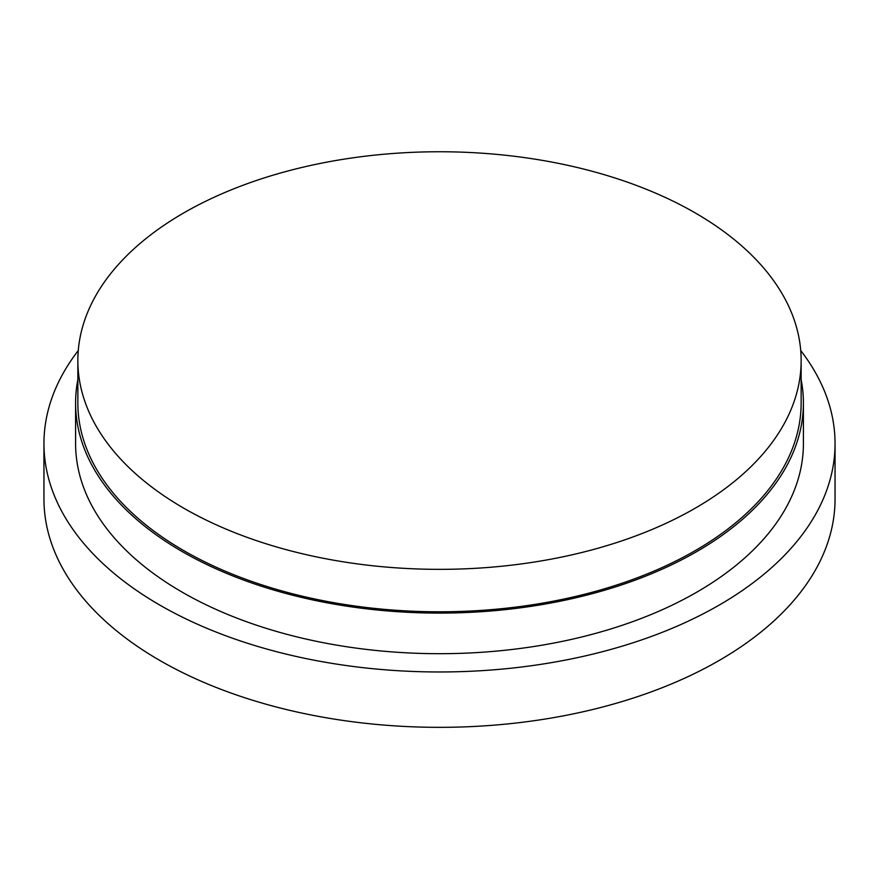 <?xml version="1.0" encoding="UTF-8"?>
<svg xmlns="http://www.w3.org/2000/svg" width="879" height="879" viewBox="0 0 879 879"><rect width="100%" height="100%" fill="white"/><g stroke="black" fill="none" stroke-linecap="round" stroke-linejoin="round"><path stroke-width="1.32" d="M183.777 508.194A361.643 208.795 0 0 0 577.899 553.451A361.643 208.795 0 0 0 801.143 360.555A361.643 208.795 0 0 0 695.223 212.916A361.643 208.795 0 0 0 301.101 167.647A361.643 208.795 0 0 0 77.857 360.555A361.643 208.795 0 0 0 183.777 508.194M77.857 360.555L77.857 403A361.643 208.795 0 0 0 183.777 550.639A361.643 208.795 0 0 0 577.899 595.896A361.643 208.795 0 0 0 801.143 403L801.143 360.555M77.857 379.618A363.906 210.103 0 0 0 75.594 403A363.906 210.103 0 0 0 182.184 551.562A363.906 210.103 0 0 0 578.756 597.105A363.906 210.103 0 0 0 803.406 403A363.906 210.103 0 0 0 801.143 379.618M75.594 403L75.594 443.598A363.906 210.103 0 0 0 182.184 592.16A363.906 210.103 0 0 0 578.756 637.704A363.906 210.103 0 0 0 803.406 443.598L803.406 403M78.264 350.556A395.55 228.364 0 0 0 43.95 443.598A395.55 228.364 0 0 0 159.802 605.082A395.55 228.364 0 0 0 590.875 654.591A395.55 228.364 0 0 0 835.05 443.598A395.55 228.364 0 0 0 800.736 350.556M43.95 443.598L43.95 498.964A395.55 228.364 0 0 0 159.802 660.448A395.55 228.364 0 0 0 590.875 709.957A395.55 228.364 0 0 0 835.05 498.964L835.05 443.598"/></g></svg>
